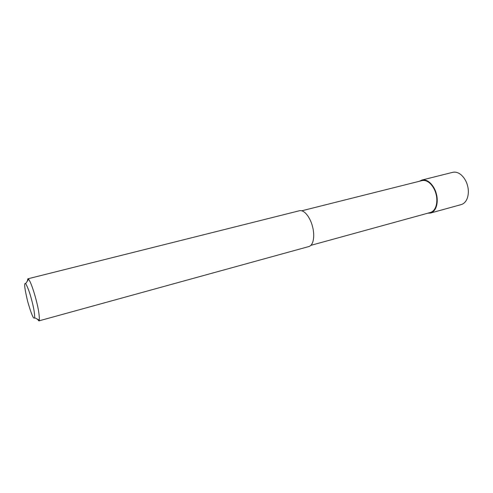 <?xml version="1.0" encoding="UTF-8"?>
<svg xmlns="http://www.w3.org/2000/svg" width="493" height="493" viewBox="0 0 493 493"><rect width="100%" height="100%" fill="white"/><g stroke="black" fill="none" stroke-linecap="round" stroke-linejoin="round"><path stroke-width="0.74" d="M419.414 181.264L421.885 180.056C429.076 178.54 435.042 187.796 436.391 194.051C438.191 200.133 437.457 210.862 430.555 213.038L427.813 213.198M421.885 180.056L452.765 172.316C460.24 170.726 466.273 179.723 467.574 185.843C469.348 191.789 468.43 202.34 461.245 204.583L430.555 213.038M301.796 210.788L422.008 180.611C428.972 179.144 434.734 188.092 436.034 194.137C437.778 200.016 437.069 210.388 430.389 212.489L310.886 245.348M27.281 281.226L27.842 278.816L299.51 210.727C305.389 209.562 310.984 219.847 312.525 226.638C314.435 233.269 314.528 244.694 308.92 246.531L38.904 320.888L37.234 319.063M27.842 278.816L28.594 279.241C30.8 281.879 34.159 292.318 35.977 299.393C38.337 308.15 39.458 315.07 39.348 320.142L38.904 320.888M31.78 300.459C33.74 307.731 34.701 313.493 34.658 317.751C33.734 319.84 31.398 314.386 27.651 301.396C24.508 288.202 23.855 282.286 25.691 283.635C27.867 287.431 29.894 293.039 31.78 300.459M436.034 194.137L436.391 194.051M34.658 317.751L39.348 320.142M25.691 283.635L28.594 279.241"/></g></svg>
